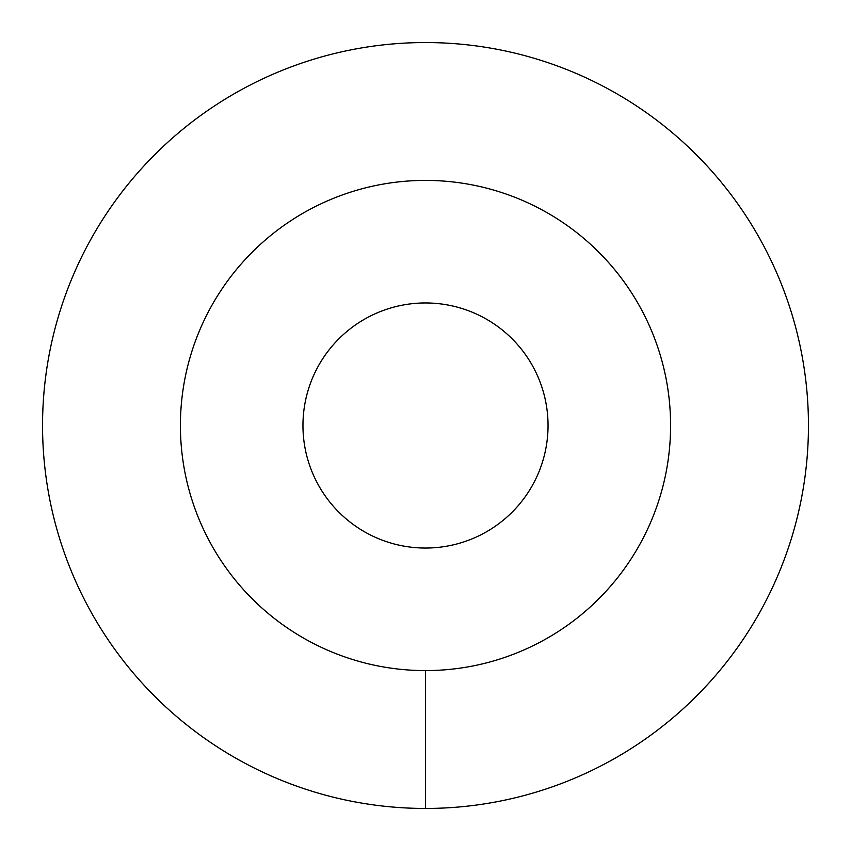 <?xml version="1.0" encoding="UTF-8"?>
<svg xmlns="http://www.w3.org/2000/svg" width="851" height="851" viewBox="0 0 851 851"><rect width="100%" height="100%" fill="white"/><g stroke="black" fill="none" stroke-linecap="round" stroke-linejoin="round"><path stroke-width="1.28" d="M180.412 425.5A245.088 245.088 0 0 0 425.5 670.588A245.088 245.088 0 0 0 670.588 425.5A245.088 245.088 0 0 0 425.5 180.412A245.088 245.088 0 0 0 180.412 425.5M302.956 425.5A122.544 122.544 0 0 1 425.5 302.956A122.544 122.544 0 0 1 548.044 425.5A122.544 122.544 0 0 1 425.5 548.044A122.544 122.544 0 0 1 302.956 425.5M425.5 808.45A382.95 382.95 0 0 0 808.45 425.5A382.95 382.95 0 0 0 425.5 42.55A382.95 382.95 0 0 0 42.55 425.5A382.95 382.95 0 0 0 425.5 808.45L425.5 670.588A245.088 245.088 0 0 1 180.412 425.5A245.088 245.088 0 0 1 425.5 180.412A245.088 245.088 0 0 1 670.588 425.5A245.088 245.088 0 0 1 425.5 670.588"/></g></svg>
